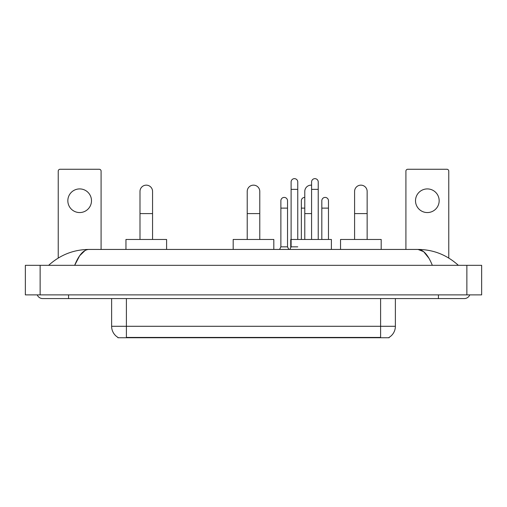 <?xml version="1.0" encoding="UTF-8"?>
<svg xmlns="http://www.w3.org/2000/svg" width="507" height="507" viewBox="0 0 507 507"><rect width="100%" height="100%" fill="white"/><g stroke="black" fill="none" stroke-linecap="round" stroke-linejoin="round"><path stroke-width="0.76" d="M389.097 337.377L389.097 337.738L117.903 337.738L117.903 337.377M118.011 337.44A12.928 12.928 0 0 1 111.622 326.286L126.401 326.286L126.401 337.44L380.599 337.44L380.599 326.286L395.378 326.286L395.378 298.579M111.622 326.286L111.622 298.579M388.989 337.44A12.928 12.928 0 0 0 395.378 326.286M79.662 188.915A11.826 11.826 0 0 0 67.837 200.74A11.826 11.826 0 0 0 79.662 212.56A11.826 11.826 0 0 0 91.488 200.74A11.826 11.826 0 0 0 79.662 188.915M101.089 249.438L101.089 171.106A1.844 1.844 0 0 0 99.245 169.262L60.08 169.262A1.844 1.844 0 0 0 58.235 171.106L58.235 258.044M139.995 239.462L139.995 191.431A6.28 6.28 0 0 1 146.276 185.15A6.28 6.28 0 0 1 152.563 191.431A6.28 6.28 0 0 0 146.276 185.15M152.563 239.462L152.563 191.431M166.6 249.438L166.6 239.462L125.958 239.462L125.958 249.438M247.22 239.462L247.22 191.431A6.28 6.28 0 0 1 253.5 185.15A6.28 6.28 0 0 1 259.78 191.431A6.28 6.28 0 0 0 253.5 185.15M259.78 239.462L259.78 191.431M273.818 249.438L273.818 239.462L233.182 239.462L233.182 249.438M304.783 239.462L304.783 191.431A6.28 6.28 0 0 1 311.583 185.169A6.28 6.28 0 0 0 311.064 185.15M331.388 249.438L331.388 239.462L290.745 239.462L290.745 247.587M354.589 239.462L354.589 191.431A6.28 6.28 0 0 1 360.87 185.15A6.28 6.28 0 0 1 367.15 191.431A6.28 6.28 0 0 0 360.87 185.15M367.15 239.462L367.15 191.431M381.188 249.438L381.188 239.462L340.546 239.462L340.546 249.438M289.82 249.438L291.113 246.852L297.761 246.852M297.761 239.462L297.761 181.969A3.327 3.327 0 0 0 294.44 178.648A3.327 3.327 0 0 1 294.649 178.654M291.113 246.852L291.113 189.358L297.761 189.358M291.113 189.358L291.113 181.969A3.327 3.327 0 0 1 294.44 178.648M318.231 239.462L318.231 181.969A3.327 3.327 0 0 0 314.904 178.648A3.327 3.327 0 0 1 315.113 178.654M311.583 239.462L311.583 189.358L318.231 189.358M311.583 189.358L311.583 181.969A3.327 3.327 0 0 1 314.904 178.648M279.585 249.438L280.878 246.852L287.526 246.852L288.819 249.438M287.526 246.852L287.526 200.74A3.327 3.327 0 0 0 284.414 197.419A3.327 3.327 0 0 1 287.526 200.74M280.878 246.852L280.878 208.13L287.526 208.13M280.878 208.13L280.878 200.74A3.327 3.327 0 0 1 284.414 197.419M301.348 239.462L301.348 208.13L304.783 208.13M301.348 208.13L301.348 200.74A3.327 3.327 0 0 1 304.783 197.413M328.466 239.462L328.466 200.74A3.327 3.327 0 0 0 325.348 197.419A3.327 3.327 0 0 1 328.466 200.74M321.818 239.462L321.818 208.13L328.466 208.13M321.818 208.13L321.818 200.74A3.327 3.327 0 0 1 325.348 197.419M427.338 188.915A11.826 11.826 0 0 0 415.512 200.74A11.826 11.826 0 0 0 427.338 212.56A11.826 11.826 0 0 0 439.163 200.74A11.826 11.826 0 0 0 427.338 188.915M448.765 258.044L448.765 171.106A1.844 1.844 0 0 0 446.921 169.262L407.755 169.262A1.844 1.844 0 0 0 405.911 171.106L405.911 249.438M68.578 294.884L68.578 298.579L464.285 298.579A5.913 5.913 0 0 0 469.767 294.884A5.913 5.913 0 0 1 464.285 298.579A5.913 5.913 0 0 0 469.767 294.884A5.913 5.913 0 0 1 464.285 298.579M37.233 294.884A5.913 5.913 0 0 0 42.715 298.579A5.913 5.913 0 0 1 37.233 294.884A5.913 5.913 0 0 0 42.715 298.579L68.578 298.579M432.332 265.326C428.092 254.888 423.332 249.596 418.047 249.438L88.953 249.438C83.668 249.596 78.908 254.888 74.668 265.326L79.643 255.769L85.113 250.477M40.129 265.326L481.65 265.326L481.65 294.884L25.35 294.884L25.35 265.326L40.129 265.326L40.129 294.884M481.65 265.326L481.65 294.884M457.118 264.185L458.372 265.326C446.743 254.85 433.301 249.552 418.047 249.438L423.675 251.687L428.947 258.266M49.882 264.185L48.628 265.326C60.2 254.875 73.642 249.577 88.953 249.438M379.122 337.738L379.122 337.377M127.878 337.738L127.878 337.377M126.401 298.579L126.401 326.286L380.599 326.286L380.599 298.579M139.995 213.599L152.563 213.599M247.22 213.599L259.78 213.599M304.783 213.599L311.583 213.599M354.589 213.599L367.15 213.599M438.422 294.884L438.422 298.579M466.871 265.326L466.871 294.884"/></g></svg>
